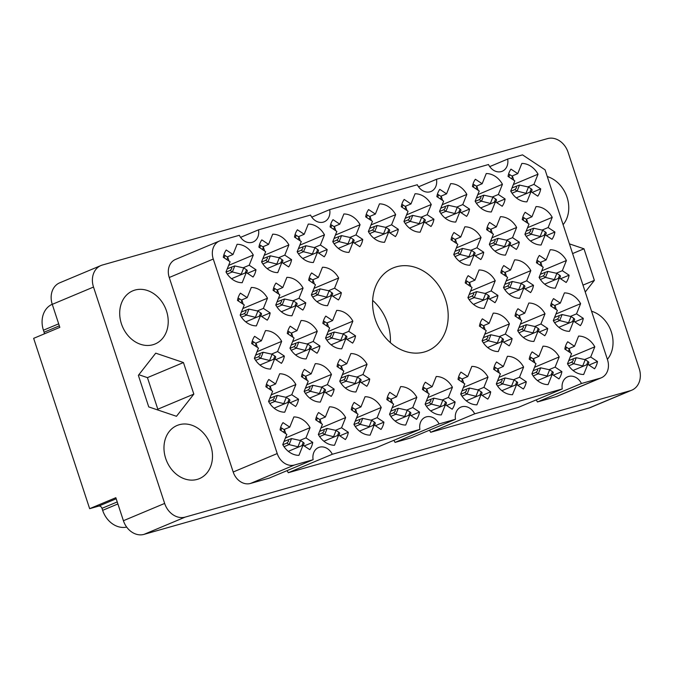 <?xml version="1.0" encoding="UTF-8"?>
<svg xmlns="http://www.w3.org/2000/svg" width="673" height="673" viewBox="0 0 673 673"><rect width="100%" height="100%" fill="white"/><g stroke="black" fill="none" stroke-linecap="round" stroke-linejoin="round"><path stroke-width="1.01" d="M390.365 342.633A44.898 36.418 67.3 0 0 387.741 323.646A44.898 36.418 67.3 0 0 372.649 300.385M375.273 319.372A44.898 36.418 67.3 0 0 427.75 350.801A44.898 36.418 67.3 0 0 445.509 299.426A44.898 36.418 67.3 0 0 393.032 267.989A44.898 36.418 67.3 0 0 375.273 319.372M563.108 224.673A28.821 23.378 67.3 0 0 567.045 197.248A28.821 23.378 67.3 0 0 547.284 176.553M607.383 359.332A28.821 23.378 67.3 0 0 611.32 331.907A28.821 23.378 67.3 0 0 591.559 311.212M165.693 458.456A28.821 23.378 67.3 0 0 199.376 478.638A28.821 23.378 67.3 0 0 210.775 445.652A28.821 23.378 67.3 0 0 177.092 425.479A28.821 23.378 67.3 0 0 165.693 458.456M121.418 323.797A28.821 23.378 67.3 0 0 155.101 343.979A28.821 23.378 67.3 0 0 166.5 310.993A28.821 23.378 67.3 0 0 132.817 290.82A28.821 23.378 67.3 0 0 121.418 323.797M513.406 184.511L538.038 174.189L533.941 184.377L540.713 188.877L532.2 192.444M540.713 188.877A19.719 15.992 -112.7 0 1 537.786 196.154L531.014 191.662L526.925 201.85A19.719 15.992 67.3 0 1 510.731 191.098L514.82 180.911L508.048 176.41A19.719 15.992 -112.7 0 1 510.975 169.133L517.747 173.626L521.844 163.438A19.719 15.992 67.3 0 1 538.038 174.189M527.598 227.676L552.23 217.345L548.133 227.541L554.905 232.034L546.392 235.609M554.905 232.034A19.719 15.992 -112.7 0 1 551.978 239.319L545.206 234.818L541.109 245.014A19.719 15.992 67.3 0 1 524.915 234.263L529.012 224.067L522.24 219.575A19.719 15.992 -112.7 0 1 525.167 212.289L531.939 216.79L536.036 206.594A19.719 15.992 67.3 0 1 552.23 217.345M541.79 270.832L566.422 260.51L562.325 270.697L569.097 275.198L560.584 278.765M569.097 275.198A19.719 15.992 -112.7 0 1 566.17 282.475L559.398 277.983L555.301 288.17A19.719 15.992 67.3 0 1 539.107 277.419L543.204 267.231L536.431 262.731A19.719 15.992 -112.7 0 1 539.359 255.454L546.131 259.946L550.228 249.759A19.719 15.992 67.3 0 1 566.422 260.51M555.982 313.997L580.606 303.666L576.517 313.862L583.289 318.354L574.767 321.93M583.289 318.354A19.719 15.992 -112.7 0 1 580.362 325.639L573.589 321.139L569.493 331.335A19.719 15.992 67.3 0 1 553.299 320.584L557.395 310.388L550.623 305.895A19.719 15.992 -112.7 0 1 553.551 298.61L560.323 303.111L564.411 292.915A19.719 15.992 67.3 0 1 580.606 303.666M228.669 265.372L253.292 255.05L249.195 265.238L255.976 269.738L247.454 273.305M255.976 269.738A19.719 15.992 -112.7 0 1 253.048 277.024L246.276 272.523L242.179 282.719A19.719 15.992 67.3 0 1 225.985 271.968L230.082 261.772L223.31 257.279A19.719 15.992 -112.7 0 1 226.229 249.994L233.009 254.495L237.098 244.299A19.719 15.992 67.3 0 1 253.292 255.05M264.262 255.269L288.885 244.938L284.788 255.134L291.569 259.635L283.047 263.202M291.569 259.635A19.719 15.992 -112.7 0 1 288.641 266.912L281.869 262.42L277.772 272.607A19.719 15.992 67.3 0 1 261.578 261.856L265.675 251.668L258.903 247.168A19.719 15.992 -112.7 0 1 261.822 239.882L268.603 244.383L272.691 234.187A19.719 15.992 67.3 0 1 288.885 244.938M299.847 245.157L324.479 234.835L320.382 245.022L327.162 249.523L318.64 253.09M327.162 249.523A19.719 15.992 -112.7 0 1 324.235 256.808L317.463 252.308L313.366 262.504A19.719 15.992 67.3 0 1 297.172 251.752L301.268 241.557L294.496 237.064A19.719 15.992 -112.7 0 1 297.416 229.779L304.196 234.271L308.284 224.084A19.719 15.992 67.3 0 1 324.479 234.835M335.44 235.054L360.072 224.723L355.975 234.919L362.747 239.411L354.234 242.987M362.747 239.411A19.719 15.992 -112.7 0 1 359.828 246.697L353.056 242.204L348.959 252.392A19.719 15.992 67.3 0 1 332.765 241.641L336.862 231.453L330.09 226.952A19.719 15.992 -112.7 0 1 333.009 219.667L339.781 224.168L343.878 213.972A19.719 15.992 67.3 0 1 360.072 224.723M371.033 224.942L395.665 214.62L391.568 224.807L398.34 229.308L389.827 232.875M398.34 229.308A19.719 15.992 -112.7 0 1 395.421 236.593L388.641 232.092L384.552 242.288A19.719 15.992 67.3 0 1 368.358 231.537L372.455 221.341L365.675 216.841A19.719 15.992 -112.7 0 1 368.602 209.564L375.374 214.056L379.471 203.869A19.719 15.992 67.3 0 1 395.665 214.62M406.627 214.838L431.258 204.508L427.162 214.704L433.934 219.196L425.42 222.771M433.934 219.196A19.719 15.992 -112.7 0 1 431.014 226.481L424.234 221.981L420.145 232.177A19.719 15.992 67.3 0 1 403.951 221.425L408.048 211.238L401.268 206.737A19.719 15.992 -112.7 0 1 404.195 199.452L410.967 203.953L415.064 193.757A19.719 15.992 67.3 0 1 431.258 204.508M442.22 204.727L466.852 194.404L462.755 204.592L469.527 209.093L461.013 212.66M469.527 209.093A19.719 15.992 -112.7 0 1 466.608 216.37L459.827 211.877L455.739 222.065A19.719 15.992 67.3 0 1 439.545 211.322L443.642 201.126L436.861 196.625A19.719 15.992 -112.7 0 1 439.789 189.349L446.561 193.841L450.658 183.653A19.719 15.992 67.3 0 1 466.852 194.404M477.813 194.623L502.445 184.293L498.348 194.489L505.12 198.981L496.607 202.556M505.12 198.981A19.719 15.992 -112.7 0 1 502.201 206.266L495.421 201.765L491.332 211.961A19.719 15.992 67.3 0 1 475.138 201.21L479.235 191.014L472.454 186.522A19.719 15.992 -112.7 0 1 475.382 179.237L482.154 183.737L486.251 173.541A19.719 15.992 67.3 0 1 502.445 184.293M242.852 308.537L267.484 298.206L263.387 308.402L270.159 312.895L261.646 316.47M270.159 312.895A19.719 15.992 -112.7 0 1 267.24 320.18L260.459 315.687L256.371 325.875A19.719 15.992 67.3 0 1 240.177 315.124L244.274 304.936L237.493 300.436A19.719 15.992 -112.7 0 1 240.421 293.15L247.193 297.651L251.29 287.455A19.719 15.992 67.3 0 1 267.484 298.206M278.445 298.425L303.077 288.103L298.98 298.29L305.752 302.791L297.239 306.358M305.752 302.791A19.719 15.992 -112.7 0 1 302.833 310.076L296.053 305.576L291.964 315.772A19.719 15.992 67.3 0 1 275.77 305.02L279.867 294.824L273.087 290.332A19.719 15.992 -112.7 0 1 276.014 283.047L282.786 287.539L286.883 277.352A19.719 15.992 67.3 0 1 303.077 288.103M314.039 288.322L338.67 277.991L334.574 288.187L341.346 292.679L332.832 296.255M341.346 292.679A19.719 15.992 -112.7 0 1 338.426 299.965L331.646 295.464L327.558 305.66A19.719 15.992 67.3 0 1 311.363 294.909L315.46 284.721L308.68 280.22A19.719 15.992 -112.7 0 1 311.607 272.935L318.379 277.436L322.476 267.24A19.719 15.992 67.3 0 1 338.67 277.991M456.412 247.891L481.044 237.561L476.947 247.757L483.719 252.249L475.205 255.824M483.719 252.249A19.719 15.992 -112.7 0 1 480.791 259.534L474.019 255.033L469.922 265.229A19.719 15.992 67.3 0 1 453.737 254.478L457.825 244.282L451.053 239.79A19.719 15.992 -112.7 0 1 453.981 232.505L460.753 237.005L464.85 226.809A19.719 15.992 67.3 0 1 481.044 237.561M492.005 237.779L516.637 227.457L512.54 237.645L519.312 242.145L510.799 245.712M519.312 242.145A19.719 15.992 -112.7 0 1 516.384 249.422L509.612 244.93L505.516 255.117A19.719 15.992 67.3 0 1 489.33 244.366L493.418 234.179L486.646 229.678A19.719 15.992 -112.7 0 1 489.574 222.401L496.346 226.894L500.443 216.706A19.719 15.992 67.3 0 1 516.637 227.457M257.044 351.693L281.676 341.371L277.579 351.558L284.351 356.059L275.837 359.626M284.351 356.059A19.719 15.992 -112.7 0 1 281.423 363.344L274.651 358.844L270.554 369.04A19.719 15.992 67.3 0 1 254.369 358.288L258.457 348.092L251.685 343.592A19.719 15.992 -112.7 0 1 254.613 336.315L261.385 340.807L265.482 330.62A19.719 15.992 67.3 0 1 281.676 341.371M292.637 341.59L317.269 331.259L313.172 341.455L319.944 345.947L311.431 349.523M319.944 345.947A19.719 15.992 -112.7 0 1 317.017 353.232L310.245 348.732L306.148 358.928A19.719 15.992 67.3 0 1 289.962 348.177L294.051 337.989L287.278 333.488A19.719 15.992 -112.7 0 1 290.206 326.203L296.978 330.704L301.075 320.508A19.719 15.992 67.3 0 1 317.269 331.259M328.231 331.478L352.862 321.156L348.765 331.343L355.537 335.844L347.024 339.411M355.537 335.844A19.719 15.992 -112.7 0 1 352.61 343.121L345.838 338.628L341.741 348.816A19.719 15.992 67.3 0 1 325.555 338.073L329.644 327.877L322.872 323.377A19.719 15.992 -112.7 0 1 325.799 316.1L332.571 320.592L336.668 310.404A19.719 15.992 67.3 0 1 352.862 321.156M470.604 291.047L495.235 280.725L491.139 290.913L497.911 295.413L489.397 298.98M497.911 295.413A19.719 15.992 -112.7 0 1 494.983 302.69L488.211 298.198L484.114 308.385A19.719 15.992 67.3 0 1 467.92 297.634L472.017 287.447L465.245 282.946A19.719 15.992 -112.7 0 1 468.172 275.669L474.945 280.161L479.041 269.974A19.719 15.992 67.3 0 1 495.235 280.725M506.197 280.944L530.829 270.613L526.732 280.809L533.504 285.302L524.99 288.877M533.504 285.302A19.719 15.992 -112.7 0 1 530.576 292.587L523.804 288.086L519.707 298.282A19.719 15.992 67.3 0 1 503.513 287.531L507.61 277.335L500.838 272.843A19.719 15.992 -112.7 0 1 503.766 265.557L510.538 270.058L514.635 259.862A19.719 15.992 67.3 0 1 530.829 270.613M271.236 394.858L295.868 384.527L291.771 394.723L298.543 399.215L290.029 402.791M298.543 399.215A19.719 15.992 -112.7 0 1 295.615 406.5L288.843 402L284.746 412.196A19.719 15.992 67.3 0 1 268.552 401.445L272.649 391.249L265.877 386.756A19.719 15.992 -112.7 0 1 268.805 379.471L275.577 383.972L279.674 373.776A19.719 15.992 67.3 0 1 295.868 384.527M306.829 384.746L331.461 374.424L327.364 384.611L334.136 389.112L325.623 392.679M334.136 389.112A19.719 15.992 -112.7 0 1 331.209 396.389L324.436 391.896L320.34 402.084A19.719 15.992 67.3 0 1 304.146 391.333L308.242 381.145L301.47 376.644A19.719 15.992 -112.7 0 1 304.398 369.368L311.17 373.86L315.267 363.672A19.719 15.992 67.3 0 1 331.461 374.424M342.422 374.642L367.054 364.312L362.957 374.508L369.729 379L361.216 382.575M369.729 379A19.719 15.992 -112.7 0 1 366.802 386.285L360.03 381.784L355.933 391.98A19.719 15.992 67.3 0 1 339.739 381.229L343.836 371.033L337.064 366.541A19.719 15.992 -112.7 0 1 339.991 359.256L346.763 363.757L350.86 353.561A19.719 15.992 67.3 0 1 367.054 364.312M484.796 334.212L509.419 323.881L505.33 334.077L512.103 338.569L503.581 342.145M512.103 338.569A19.719 15.992 -112.7 0 1 509.175 345.855L502.403 341.354L498.306 351.55A19.719 15.992 67.3 0 1 482.112 340.799L486.209 330.603L479.437 326.111A19.719 15.992 -112.7 0 1 482.364 318.825L489.136 323.326L493.233 313.13A19.719 15.992 67.3 0 1 509.419 323.881M520.389 324.1L545.012 313.778L540.924 323.965L547.696 328.466L539.174 332.033M547.696 328.466A19.719 15.992 -112.7 0 1 544.768 335.743L537.996 331.251L533.899 341.438A19.719 15.992 67.3 0 1 517.705 330.687L521.802 320.499L515.03 315.999A19.719 15.992 -112.7 0 1 517.958 308.722L524.73 313.214L528.827 303.027A19.719 15.992 67.3 0 1 545.012 313.778M285.428 438.014L310.051 427.692L305.963 437.879L312.735 442.38L304.221 445.947M312.735 442.38A19.719 15.992 -112.7 0 1 309.807 449.657L303.035 445.164L298.938 455.352A19.719 15.992 67.3 0 1 282.744 444.601L286.841 434.413L280.069 429.912A19.719 15.992 -112.7 0 1 282.997 422.636L289.769 427.128L293.865 416.94A19.719 15.992 67.3 0 1 310.051 427.692M321.021 427.91L345.644 417.58L341.556 427.776L348.328 432.268L339.806 435.843M348.328 432.268A19.719 15.992 -112.7 0 1 345.4 439.553L338.628 435.052L334.531 445.248A19.719 15.992 67.3 0 1 318.337 434.497L322.434 424.301L315.662 419.809A19.719 15.992 -112.7 0 1 318.59 412.524L325.362 417.024L329.459 406.829A19.719 15.992 67.3 0 1 345.644 417.58M356.614 417.798L381.238 407.476L377.149 417.664L383.921 422.164L375.399 425.731M383.921 422.164A19.719 15.992 -112.7 0 1 380.994 429.441L374.222 424.949L370.125 435.137A19.719 15.992 67.3 0 1 353.931 424.385L358.028 414.198L351.256 409.697A19.719 15.992 -112.7 0 1 354.183 402.42L360.955 406.913L365.052 396.725A19.719 15.992 67.3 0 1 381.238 407.476M392.208 407.695L416.831 397.364L412.742 407.56L419.515 412.053L410.993 415.628M419.515 412.053A19.719 15.992 -112.7 0 1 416.587 419.338L409.815 414.837L405.718 425.033A19.719 15.992 67.3 0 1 389.524 414.282L393.621 404.086L386.849 399.594A19.719 15.992 -112.7 0 1 389.776 392.309L396.548 396.809L400.637 386.613A19.719 15.992 67.3 0 1 416.831 397.364M427.801 397.583L452.424 387.261L448.336 397.449L455.108 401.949L446.586 405.516M455.108 401.949A19.719 15.992 -112.7 0 1 452.18 409.226L445.408 404.734L441.311 414.921A19.719 15.992 67.3 0 1 425.117 404.17L429.214 393.983L422.442 389.482A19.719 15.992 -112.7 0 1 425.37 382.205L432.142 386.697L436.23 376.51A19.719 15.992 67.3 0 1 452.424 387.261M463.394 387.48L488.018 377.149L483.921 387.345L490.701 391.837L482.179 395.413M490.701 391.837A19.719 15.992 -112.7 0 1 487.774 399.123L481.002 394.622L476.905 404.818A19.719 15.992 67.3 0 1 460.711 394.067L464.807 383.871L458.035 379.379A19.719 15.992 -112.7 0 1 460.955 372.093L467.735 376.594L471.823 366.398A19.719 15.992 67.3 0 1 488.018 377.149M498.987 377.368L523.611 367.046L519.514 377.233L526.294 381.734L517.773 385.301M526.294 381.734A19.719 15.992 -112.7 0 1 523.367 389.011L516.595 384.519L512.498 394.706A19.719 15.992 67.3 0 1 496.304 383.955L500.401 373.767L493.629 369.267A19.719 15.992 -112.7 0 1 496.548 361.99L503.328 366.482L507.417 356.295A19.719 15.992 67.3 0 1 523.611 367.046M534.572 367.265L559.204 356.934L555.107 367.13L561.888 371.622L553.366 375.198M561.888 371.622A19.719 15.992 -112.7 0 1 558.96 378.907L552.188 374.407L548.091 384.603A19.719 15.992 67.3 0 1 531.897 373.851L535.994 363.656L529.222 359.163A19.719 15.992 -112.7 0 1 532.141 351.878L538.922 356.379L543.01 346.183A19.719 15.992 67.3 0 1 559.204 356.934M570.166 357.153L594.797 346.822L590.701 357.018L597.481 361.519L588.959 365.086M597.481 361.519A19.719 15.992 -112.7 0 1 594.553 368.796L587.781 364.303L583.684 374.491A19.719 15.992 67.3 0 1 567.49 363.74L571.587 353.552L564.815 349.051A19.719 15.992 -112.7 0 1 567.734 341.775L574.506 346.267L578.603 336.079A19.719 15.992 67.3 0 1 594.797 346.822M547.502 138.621L102.355 265.036A18.81 15.252 67.3 0 0 100.95 265.532A18.81 15.252 67.3 0 0 93.513 287.051L164.649 503.429A18.81 15.252 67.3 0 0 185.226 517.091L630.374 390.677A18.81 15.252 67.3 0 0 631.787 390.18A18.81 15.252 67.3 0 0 639.224 368.653L568.079 152.283A18.81 15.252 67.3 0 0 547.502 138.621M631.787 390.18L590.541 407.468A18.81 15.252 -112.7 0 1 589.136 407.964L143.988 534.379A18.81 15.252 -112.7 0 1 123.411 520.717L115.84 497.7L89.652 508.679L33.65 338.342L59.838 327.364L52.267 304.347A18.81 15.252 -112.7 0 1 59.704 282.82L100.95 265.532M52.242 304.263A22.756 18.457 67.3 0 0 43.434 330.216L44.09 332.226A3.037 2.456 -112.7 0 1 44.225 333.909M89.652 508.679L98.67 506.121A3.037 2.456 -112.7 0 1 101.993 508.325L102.649 510.336A22.756 18.457 67.3 0 0 126.667 527.085M585.249 292.015L594.368 280.363L583.987 248.8L569.417 243.87M183.451 362.545L155.724 353.165L138.369 375.349L148.741 406.913L176.477 416.293L193.832 394.109L183.451 362.545L147.446 377.637L138.848 374.735M536.188 399.897A12.442 10.087 -112.7 0 1 537.424 401.966L556.075 396.675A15.773 12.795 67.3 0 0 557.252 396.262L601.283 377.805A15.773 12.795 67.3 0 0 607.517 359.752L545.08 169.848L522.509 154.866L507.661 159.08A12.442 10.087 -112.7 0 1 502.218 171.262A12.442 10.087 -112.7 0 1 488.489 164.523L436.474 179.296A12.442 10.087 -112.7 0 1 431.031 191.477A12.442 10.087 -112.7 0 1 417.302 184.739L329.694 209.623A12.442 10.087 -112.7 0 1 324.251 221.796A12.442 10.087 -112.7 0 1 310.522 215.066L258.508 229.838A12.442 10.087 -112.7 0 1 253.073 242.011A12.442 10.087 -112.7 0 1 239.336 235.281L220.685 240.581A15.773 12.795 67.3 0 0 219.507 240.993A15.773 12.795 67.3 0 0 213.265 259.046L277.217 453.552A15.773 12.795 67.3 0 0 294.471 465.009L313.122 459.709A12.442 10.087 -112.7 0 1 318.565 447.528A12.442 10.087 -112.7 0 1 332.294 454.267L419.902 429.391A12.442 10.087 -112.7 0 1 425.344 417.21A12.442 10.087 -112.7 0 1 439.074 423.94L455.495 419.279A12.442 10.087 -112.7 0 1 460.938 407.098A12.442 10.087 -112.7 0 1 474.667 413.836L562.275 388.952A12.442 10.087 -112.7 0 1 567.718 376.779A12.442 10.087 -112.7 0 1 581.447 383.509L600.097 378.218A15.773 12.795 67.3 0 0 601.283 377.805M429.408 430.215A12.442 10.087 -112.7 0 1 430.644 432.293L518.252 407.417L562.275 388.952M393.814 440.327A12.442 10.087 -112.7 0 1 395.051 442.405L411.472 437.736L455.495 419.279M287.035 470.646A12.442 10.087 -112.7 0 1 288.271 472.724L375.879 447.848L419.902 429.391M219.507 240.993L175.476 259.45A15.773 12.795 67.3 0 0 169.243 277.503L233.195 472.009A15.773 12.795 67.3 0 0 250.449 483.466L269.099 478.166L313.122 459.709M489.725 166.601L507.661 159.08M537.424 401.966L581.447 383.509M430.644 432.293L474.667 413.836M395.051 442.405L439.074 423.94M288.271 472.724L332.294 454.267M240.572 237.359L258.508 229.838M311.759 217.143L329.694 209.623M418.539 186.816L436.474 179.296M157.339 409.815L157.819 409.201L147.446 377.637M157.819 409.201L193.832 394.109M572.605 253.57L583.987 248.8M582.986 285.133L594.368 280.363M587.781 364.303L573.051 370.478M590.701 357.018L584.66 359.55M574.506 346.267L568.702 348.707M552.188 374.407L537.458 380.582M555.107 367.13L549.067 369.662M538.922 356.379L533.109 358.81M516.595 384.519L501.865 390.693M519.514 377.233L513.474 379.765M503.328 366.482L497.515 368.922M481.002 394.622L466.271 400.797M483.921 387.345L477.88 389.877M467.735 376.594L461.922 379.025M445.408 404.734L430.678 410.909M448.336 397.449L442.287 399.981M432.142 386.697L426.329 389.137M409.815 414.837L395.085 421.012M412.742 407.56L406.694 410.093M396.548 396.809L390.735 399.24M374.222 424.949L359.491 431.124M377.149 417.664L371.101 420.196M360.955 406.913L355.142 409.352M338.628 435.052L323.898 441.227M341.556 427.776L335.507 430.308M325.362 417.024L319.549 419.456M303.035 445.164L288.305 451.339M305.963 437.879L299.914 440.411M289.769 427.128L283.956 429.567M537.996 331.251L523.266 337.425M540.924 323.965L534.875 326.498M524.73 313.214L518.917 315.654M502.403 341.354L487.673 347.529M505.33 334.077L499.282 336.609M489.136 323.326L483.323 325.757M360.03 381.784L345.299 387.959M362.957 374.508L356.909 377.04M346.763 363.757L340.959 366.188M324.436 391.896L309.706 398.071M327.364 384.611L321.315 387.143M311.17 373.86L305.365 376.3M288.843 402L274.113 408.175M291.771 394.723L285.722 397.255M275.577 383.972L269.772 386.403M523.804 288.086L509.074 294.261M526.732 280.809L520.683 283.341M510.538 270.058L504.733 272.489M488.211 298.198L473.481 304.373M491.139 290.913L485.09 293.445M474.945 280.161L469.14 282.601M345.838 338.628L331.108 344.803M348.765 331.343L342.725 333.884M332.571 320.592L326.767 323.032M310.245 348.732L295.514 354.915M313.172 341.455L307.132 343.987M296.978 330.704L291.173 333.135M274.651 358.844L259.929 365.018M277.579 351.558L271.539 354.099M261.385 340.807L255.58 343.247M509.612 244.93L494.882 251.105M512.54 237.645L506.5 240.177M496.346 226.894L490.541 229.333M474.019 255.033L459.289 261.208M476.947 247.757L470.907 250.289M460.753 237.005L454.948 239.437M331.646 295.464L316.924 301.647M334.574 288.187L328.533 290.719M318.379 277.436L312.575 279.867M296.053 305.576L281.331 311.75M298.98 298.29L292.94 300.831M282.786 287.539L276.982 289.979M260.459 315.687L245.738 321.862M263.387 308.402L257.347 310.934M247.193 297.651L241.388 300.082M495.421 201.765L480.699 207.94M498.348 194.489L492.308 197.021M482.154 183.737L476.349 186.169M459.827 211.877L445.105 218.052M462.755 204.592L456.715 207.133M446.561 193.841L440.756 196.28M424.234 221.981L409.512 228.164M427.162 214.704L421.121 217.236M410.967 203.953L405.163 206.384M388.641 232.092L373.919 238.267M391.568 224.807L385.528 227.348M375.374 214.056L369.57 216.496M353.056 242.204L338.326 248.379M355.975 234.919L349.935 237.451M339.781 224.168L333.976 226.599M317.463 252.308L302.732 258.482M320.382 245.022L314.341 247.563M304.196 234.271L298.383 236.711M281.869 262.42L267.139 268.594M284.788 255.134L278.748 257.666M268.603 244.383L262.79 246.814M246.276 272.523L231.546 278.698M249.195 265.238L243.155 267.778M233.009 254.495L227.196 256.926M573.589 321.139L558.859 327.314M576.517 313.862L570.468 316.394M560.323 303.111L554.51 305.542M559.398 277.983L544.667 284.157M562.325 270.697L556.277 273.23M546.131 259.946L540.326 262.386M545.206 234.818L530.475 240.993M548.133 227.541L542.093 230.073M531.939 216.79L526.135 219.221M531.014 191.662L516.292 197.837M533.941 184.377L527.901 186.909M517.747 173.626L511.943 176.065M568.752 360.593L576.214 357.7A6.671 3.02 -158.1 0 1 576.29 357.725L573.876 363.748A6.671 3.02 -158.1 0 0 573.791 363.731L571.646 362.2L573.278 360.484L573.017 358.802M588.118 364.53L588.825 362.781A2.12 0.959 -158.1 0 0 588 361.51L585.232 359.676L576.29 357.725M570.502 352.829L569.333 349.119L566.565 347.285A2.12 0.959 -158.1 0 0 565.345 346.721M583.441 366.12L573.876 363.748M568.778 365.834L573.791 363.731M570.67 355.832L568.929 360.248M585.232 359.676L582.81 365.708M569.333 349.119L568.399 351.432M567.583 363.908L571.646 362.2M533.159 370.697L540.621 367.811A6.671 3.02 -158.1 0 1 540.697 367.828L538.282 373.851A6.671 3.02 -158.1 0 0 538.198 373.835L536.061 372.312L537.685 370.596L537.424 368.913M552.525 374.634L553.231 372.892A2.12 0.959 -158.1 0 0 552.407 371.622L549.639 369.788L540.697 367.828M534.909 362.94L533.739 359.222L530.972 357.388A2.12 0.959 -158.1 0 0 529.752 356.833M547.847 376.224L538.282 373.851M533.184 375.938L538.198 373.835M535.077 365.944L533.336 370.36M549.639 369.788L547.216 375.812M533.739 359.222L532.806 361.544M531.99 374.02L536.061 372.312M497.566 380.809L505.028 377.915A6.671 3.02 -158.1 0 1 505.112 377.94L502.689 383.963A6.671 3.02 -158.1 0 0 502.605 383.947L500.468 382.415L502.092 380.708L501.831 379.017M516.931 384.746L517.638 382.996A2.12 0.959 -158.1 0 0 516.814 381.726L514.046 379.892L505.112 377.94M499.316 373.044L498.146 369.334L495.378 367.5A2.12 0.959 -158.1 0 0 494.159 366.936M512.254 386.336L502.689 383.963M497.591 386.05L502.605 383.947M498.92 377.536L497.742 380.464M499.484 376.047L498.92 377.528M514.046 379.892L511.623 385.923M498.146 369.334L497.212 371.647M496.396 384.123L500.468 382.415M461.972 390.912L469.434 388.027A6.671 3.02 -158.1 0 1 469.518 388.043L467.096 394.075A6.671 3.02 -158.1 0 0 467.012 394.05L464.875 392.527L466.498 390.811L466.238 389.129M481.346 394.849L482.045 393.108A2.12 0.959 -158.1 0 0 481.22 391.837L478.453 390.004L469.518 388.043M463.722 383.156L462.553 379.437L459.785 377.603A2.12 0.959 -158.1 0 0 458.565 377.048M476.661 396.447L467.096 394.075M461.998 396.153L467.012 394.05M463.89 386.159L462.149 390.576M478.453 390.004L476.03 396.027M462.553 379.437L461.619 381.759M460.803 394.235L464.875 392.527M426.388 401.024L433.841 398.138A6.671 3.02 -158.1 0 1 433.925 398.155L431.502 404.179A6.671 3.02 -158.1 0 0 431.418 404.162L429.281 402.631L430.905 400.923L430.644 399.24M445.753 404.961L446.451 403.22A2.12 0.959 -158.1 0 0 445.627 401.941L442.859 400.107L433.925 398.155M428.129 393.268L426.96 389.549L424.192 387.715A2.12 0.959 -158.1 0 0 422.972 387.152M441.067 406.551L431.502 404.179M426.404 406.265L431.418 404.162M428.297 396.262L426.556 400.679M442.859 400.107L440.445 406.139M426.96 389.549L426.026 391.863M425.21 404.338L429.281 402.631M390.794 411.127L398.248 408.242A6.671 3.02 -158.1 0 1 398.332 408.259L395.909 414.29A6.671 3.02 -158.1 0 0 395.825 414.265L393.688 412.742L395.312 411.026L395.051 409.344M410.16 415.064L410.858 413.323A2.12 0.959 -158.1 0 0 410.034 412.053L407.266 410.219L398.332 408.259M392.536 403.371L391.366 399.661L388.599 397.819A2.12 0.959 -158.1 0 0 387.379 397.263M405.474 416.663L395.909 414.29M390.811 416.368L395.825 414.265M392.704 406.374L390.963 410.791M407.266 410.219L404.852 416.242M391.366 399.661L390.433 401.974M389.617 414.45L393.688 412.742M355.201 421.239L362.654 418.354A6.671 3.02 -158.1 0 1 362.739 418.37L360.316 424.394A6.671 3.02 -158.1 0 0 360.232 424.377L358.095 422.846L359.719 421.138L359.458 419.456M374.567 425.176L375.265 423.435A2.12 0.959 -158.1 0 0 374.44 422.156L371.673 420.322L362.739 418.37M356.942 413.483L355.773 409.764L353.005 407.931A2.12 0.959 -158.1 0 0 351.786 407.367M369.881 426.766L360.316 424.394M355.218 426.48L360.232 424.377M357.111 416.486L355.369 420.894M371.673 420.322L369.258 426.354M355.773 409.764L354.839 412.078M354.023 424.554L358.095 422.846M319.608 431.343L327.061 428.457A6.671 3.02 -158.1 0 1 327.145 428.474L324.723 434.506A6.671 3.02 -158.1 0 0 324.638 434.489L322.502 432.958L324.125 431.242L323.864 429.559M338.973 435.28L339.672 433.538A2.12 0.959 -158.1 0 0 338.847 432.268L336.079 430.434L327.145 428.474M321.358 423.586L320.18 419.876L317.412 418.042A2.12 0.959 -158.1 0 0 316.192 417.479M334.288 436.878L324.723 434.506M319.625 436.584L324.638 434.489M321.517 426.589L319.776 431.006M336.079 430.434L333.665 436.457M320.18 419.876L319.246 422.19M318.43 434.665L322.502 432.958M284.014 441.454L291.468 438.569A6.671 3.02 -158.1 0 1 291.552 438.586L289.129 444.609A6.671 3.02 -158.1 0 0 289.045 444.592L286.908 443.061L288.532 441.353L288.271 439.671M303.38 445.391L304.078 443.65A2.12 0.959 -158.1 0 0 303.254 442.371L300.495 440.537L291.552 438.586M285.764 433.698L284.586 429.98L281.819 428.146A2.12 0.959 -158.1 0 0 280.599 427.582M298.694 446.981L289.129 444.609M284.031 446.695L289.045 444.592M285.924 436.701L284.183 441.109M300.495 440.537L298.072 446.569M284.586 429.98L283.653 432.293M282.837 444.769L286.908 443.061M554.569 317.429L562.022 314.543A6.671 3.02 -158.1 0 1 562.106 314.56L559.684 320.584A6.671 3.02 -158.1 0 0 559.6 320.567L557.463 319.044L559.086 317.328L558.826 315.645M573.934 321.366L574.633 319.625A2.12 0.959 -158.1 0 0 573.808 318.354L571.04 316.52L562.106 314.56M556.31 309.673L555.141 305.954L552.373 304.12A2.12 0.959 -158.1 0 0 551.153 303.565M569.249 322.956L559.684 320.584M554.586 322.67L559.6 320.567M556.478 312.676L554.737 317.092M571.04 316.52L568.626 322.544M555.141 305.954L554.207 308.276M553.391 320.752L557.463 319.044M518.976 327.541L526.429 324.647A6.671 3.02 -158.1 0 1 526.513 324.672L524.09 330.695A6.671 3.02 -158.1 0 0 524.006 330.679L521.869 329.147L523.493 327.44L523.232 325.749M538.341 331.478L539.039 329.736A2.12 0.959 -158.1 0 0 538.215 328.458L535.447 326.624L526.513 324.672M520.717 319.776L519.548 316.066L516.78 314.232A2.12 0.959 -158.1 0 0 515.56 313.668M533.655 333.068L524.09 330.695M518.992 332.782L524.006 330.679M520.885 322.779L519.144 327.196M535.447 326.624L533.033 332.655M519.548 316.066L518.614 318.379M517.798 330.855L521.869 329.147M483.382 337.644L490.836 334.759A6.671 3.02 -158.1 0 1 490.92 334.775L488.497 340.807A6.671 3.02 -158.1 0 0 488.413 340.782L486.276 339.259L487.9 337.543L487.639 335.861M502.748 341.581L503.446 339.84A2.12 0.959 -158.1 0 0 502.622 338.569L499.854 336.736L490.92 334.775M485.124 329.888L483.954 326.178L481.187 324.336A2.12 0.959 -158.1 0 0 479.967 323.78M498.062 343.18L488.497 340.807M483.399 342.885L488.413 340.782M485.292 332.891L483.55 337.308M499.854 336.736L497.44 342.759M483.954 326.178L483.021 328.491M482.205 340.967L486.276 339.259M341.009 378.075L348.463 375.189A6.671 3.02 -158.1 0 1 348.547 375.206L346.124 381.238A6.671 3.02 -158.1 0 0 346.04 381.221L343.903 379.69L345.527 377.974L345.266 376.291M360.375 382.02L361.073 380.27A2.12 0.959 -158.1 0 0 360.248 379L357.489 377.166L348.547 375.206M342.759 370.318L341.581 366.608L338.813 364.774A2.12 0.959 -158.1 0 0 337.594 364.211M355.689 383.61L346.124 381.238M341.026 383.316L346.04 381.221M342.919 373.322L341.177 377.738M357.489 377.166L355.066 383.189M341.581 366.608L340.647 368.922M339.831 381.398L343.903 379.69M305.416 388.186L312.869 385.301A6.671 3.02 -158.1 0 1 312.953 385.318L310.531 391.341A6.671 3.02 -158.1 0 0 310.446 391.324L308.31 389.793L309.942 388.085L309.673 386.403M324.781 392.123L325.48 390.382A2.12 0.959 -158.1 0 0 324.655 389.103L321.896 387.269L312.953 385.318M307.166 380.43L305.988 376.712L303.229 374.878A2.12 0.959 -158.1 0 0 302 374.323M320.096 393.713L310.531 391.341M305.433 393.427L310.446 391.324M307.325 383.433L305.584 387.841M321.896 387.269L319.473 393.301M305.988 376.712L305.054 379.025M304.238 391.501L308.31 389.793M269.823 398.298L277.276 395.404A6.671 3.02 -158.1 0 1 277.36 395.421L274.937 401.453A6.671 3.02 -158.1 0 0 274.853 401.436L272.716 399.905L274.348 398.189L274.079 396.506M289.188 402.235L289.886 400.485A2.12 0.959 -158.1 0 0 289.062 399.215L286.303 397.381L277.36 395.421M271.572 390.533L270.395 386.824L267.635 384.99A2.12 0.959 -158.1 0 0 266.407 384.426M284.502 403.825L274.937 401.453M269.848 403.531L274.853 401.436M271.732 393.537L269.991 397.953M286.303 397.381L283.88 403.405M270.395 386.824L269.461 389.137M268.645 401.613L272.716 399.905M540.377 274.273L547.83 271.387A6.671 3.02 -158.1 0 1 547.915 271.404L545.492 277.427A6.671 3.02 -158.1 0 0 545.408 277.411L543.271 275.88L544.894 274.172L544.634 272.489M559.743 278.21L560.441 276.468A2.12 0.959 -158.1 0 0 559.616 275.19L556.857 273.356L547.915 271.404M542.127 266.516L540.949 262.798L538.181 260.964A2.12 0.959 -158.1 0 0 536.961 260.401M555.057 279.8L545.492 277.427M540.394 279.514L545.408 277.411M542.287 269.511L540.545 273.928M556.857 273.356L554.434 279.388M540.949 262.798L540.015 265.112M539.199 277.587L543.271 275.88M504.784 284.376L512.237 281.491A6.671 3.02 -158.1 0 1 512.321 281.507L509.898 287.539A6.671 3.02 -158.1 0 0 509.814 287.514L507.678 285.991L509.301 284.275L509.04 282.593M524.149 288.313L524.847 286.572A2.12 0.959 -158.1 0 0 524.023 285.302L521.264 283.468L512.321 281.507M506.533 276.62L505.356 272.91L502.588 271.068A2.12 0.959 -158.1 0 0 501.368 270.512M519.463 289.912L509.898 287.539M504.8 289.617L509.814 287.514M506.693 279.623L504.952 284.04M521.264 283.468L518.841 289.491M505.356 272.91L504.422 275.223M503.606 287.699L507.678 285.991M469.19 294.488L476.644 291.602A6.671 3.02 -158.1 0 1 476.728 291.619L474.305 297.643A6.671 3.02 -158.1 0 0 474.221 297.626L472.084 296.095L473.716 294.387L473.447 292.705M488.556 298.425L489.254 296.684A2.12 0.959 -158.1 0 0 488.43 295.405L485.67 293.571L476.728 291.619M470.94 286.732L469.762 283.013L467.003 281.179A2.12 0.959 -158.1 0 0 465.775 280.616M483.87 300.015L474.305 297.643M469.207 299.729L474.221 297.626M471.1 289.735L469.359 294.143M485.67 293.571L483.248 299.603M469.762 283.013L468.829 285.327M468.013 297.803L472.084 296.095M326.817 334.918L334.271 332.033A6.671 3.02 -158.1 0 1 334.355 332.05L331.932 338.073A6.671 3.02 -158.1 0 0 331.848 338.056L329.711 336.525L331.343 334.817L331.074 333.135M346.183 338.856L346.881 337.114A2.12 0.959 -158.1 0 0 346.057 335.844L343.297 334.001L334.355 332.05M328.567 327.162L327.389 323.444L324.63 321.61A2.12 0.959 -158.1 0 0 323.41 321.055M341.497 340.445L331.932 338.073M326.842 340.159L331.848 338.056M328.727 330.165L326.985 334.574M343.297 334.001L340.875 340.033M327.389 323.444L326.464 325.757M325.639 338.233L329.711 336.525M291.224 345.03L298.677 342.136A6.671 3.02 -158.1 0 1 298.762 342.153L296.339 348.185A6.671 3.02 -158.1 0 0 296.255 348.168L294.118 346.637L295.75 344.921L295.481 343.238M310.589 348.967L311.288 347.218A2.12 0.959 -158.1 0 0 310.463 345.947L307.704 344.113L298.762 342.153M292.974 337.266L291.796 333.556L289.037 331.722A2.12 0.959 -158.1 0 0 287.817 331.158M305.904 350.557L296.339 348.185M291.249 350.263L296.255 348.168M293.134 340.269L291.392 344.685M307.704 344.113L305.281 350.137M291.796 333.556L290.871 335.869M290.055 348.345L294.118 346.637M255.631 355.134L263.084 352.248A6.671 3.02 -158.1 0 1 263.168 352.265L260.745 358.288A6.671 3.02 -158.1 0 0 260.661 358.272L258.525 356.749L260.157 355.033L259.887 353.35M274.996 359.071L275.694 357.329A2.12 0.959 -158.1 0 0 274.87 356.059L272.111 354.225L263.168 352.265M257.38 347.377L256.203 343.659L253.443 341.825A2.12 0.959 -158.1 0 0 252.224 341.27M270.31 360.661L260.745 358.288M255.656 360.375L260.661 358.272M256.985 351.861L255.799 354.789M257.54 350.381L256.977 351.861M272.111 354.225L269.688 360.248M256.203 343.659L255.277 345.981M254.461 358.448L258.525 356.749M526.185 231.108L533.639 228.223A6.671 3.02 -158.1 0 1 533.723 228.24L531.3 234.271A6.671 3.02 -158.1 0 0 531.216 234.246L529.079 232.723L530.711 231.007L530.442 229.325M545.551 235.045L546.249 233.304A2.12 0.959 -158.1 0 0 545.424 232.034L542.665 230.2L533.723 228.24M527.935 223.352L526.757 219.642L523.998 217.8A2.12 0.959 -158.1 0 0 522.778 217.244M540.865 236.644L531.3 234.271M526.21 236.349L531.216 234.246M528.095 226.355L526.353 230.772M542.665 230.2L540.242 236.223M526.757 219.642L525.823 221.955M525.007 234.431L529.079 232.723M490.592 241.22L498.045 238.335A6.671 3.02 -158.1 0 1 498.129 238.351L495.707 244.375A6.671 3.02 -158.1 0 0 495.622 244.358L493.486 242.827L495.118 241.119L494.848 239.437M509.957 245.157L510.656 243.416A2.12 0.959 -158.1 0 0 509.831 242.137L507.072 240.303L498.129 238.351M492.342 233.464L491.164 229.745L488.405 227.911A2.12 0.959 -158.1 0 0 487.185 227.348M505.272 246.747L495.707 244.375M490.617 246.461L495.622 244.358M492.501 236.467L490.76 240.875M507.072 240.303L504.649 246.335M491.164 229.745L490.238 232.059M489.414 244.535L493.486 242.827M454.998 251.323L462.452 248.438A6.671 3.02 -158.1 0 1 462.536 248.455L460.113 254.487A6.671 3.02 -158.1 0 0 460.029 254.47L457.892 252.939L459.524 251.222L459.255 249.54M474.364 255.26L475.062 253.519A2.12 0.959 -158.1 0 0 474.238 252.249L471.479 250.415L462.536 248.455M456.748 243.567L455.571 239.857L452.811 238.023A2.12 0.959 -158.1 0 0 451.591 237.46M469.678 256.859L460.113 254.487M455.024 256.564L460.029 254.47M456.908 246.57L455.167 250.987M471.479 250.415L469.056 256.438M455.571 239.857L454.645 242.171M453.821 254.646L457.892 252.939M312.625 291.762L320.079 288.868A6.671 3.02 -158.1 0 1 320.163 288.885L317.74 294.917A6.671 3.02 -158.1 0 0 317.664 294.9L315.519 293.369L317.151 291.653L316.89 289.97M331.991 295.699L332.698 293.95A2.12 0.959 -158.1 0 0 331.865 292.679L329.105 290.845L320.163 288.885M314.375 283.998L313.197 280.288L310.438 278.454A2.12 0.959 -158.1 0 0 309.218 277.89M327.314 297.289L317.74 294.917M312.651 296.995L317.664 294.9M313.98 288.481L312.794 291.417M314.535 287.001L313.971 288.481M329.105 290.845L326.683 296.869M313.197 280.288L312.272 282.601M311.456 295.077L315.519 293.369M277.032 301.866L284.486 298.98A6.671 3.02 -158.1 0 1 284.57 298.997L282.147 305.02A6.671 3.02 -158.1 0 0 282.071 305.004L279.926 303.481L281.558 301.765L281.297 300.082M296.398 305.803L297.104 304.061A2.12 0.959 -158.1 0 0 296.28 302.791L293.512 300.957L284.57 298.997M278.782 294.109L277.604 290.391L274.845 288.557A2.12 0.959 -158.1 0 0 273.625 288.002M291.72 307.393L282.147 305.02M277.057 307.107L282.071 305.004M278.942 297.113L277.2 301.521M293.512 300.957L291.089 306.981M277.604 290.391L276.679 292.713M275.863 305.18L279.926 303.481M241.439 311.978L248.892 309.084A6.671 3.02 -158.1 0 1 248.976 309.1L246.562 315.132A6.671 3.02 -158.1 0 0 246.478 315.115L244.333 313.584L245.965 311.868L245.704 310.186M260.804 315.915L261.511 314.165A2.12 0.959 -158.1 0 0 260.687 312.895L257.919 311.061L248.976 309.1M243.189 304.213L242.011 300.503L239.251 298.669A2.12 0.959 -158.1 0 0 238.032 298.105M256.127 317.505L246.562 315.132M241.464 317.21L246.478 315.115M243.348 307.216L241.607 311.633M257.919 311.061L255.496 317.084M242.011 300.503L241.085 302.816M240.269 315.292L244.333 313.584M511.993 187.952L519.447 185.067A6.671 3.02 -158.1 0 1 519.531 185.083L517.108 191.107A6.671 3.02 -158.1 0 0 517.032 191.09L514.887 189.559L516.519 187.851L516.258 186.169M531.359 191.889L532.057 190.148A2.12 0.959 -158.1 0 0 531.233 188.869L528.473 187.035L519.531 185.083M513.743 180.196L512.565 176.477L509.806 174.644A2.12 0.959 -158.1 0 0 508.586 174.08M526.681 193.479L517.108 191.107M512.018 193.193L517.032 191.09M513.903 183.199L512.161 187.607M528.473 187.035L526.05 193.067M512.565 176.477L511.64 178.791M510.824 191.267L514.887 189.559M476.4 198.055L483.853 195.17A6.671 3.02 -158.1 0 1 483.937 195.187L481.515 201.219A6.671 3.02 -158.1 0 0 481.439 201.202L479.294 199.671L480.926 197.955L480.665 196.272M495.765 202.001L496.472 200.251A2.12 0.959 -158.1 0 0 495.639 198.981L492.88 197.147L483.937 195.187M478.15 190.299L476.972 186.589L474.213 184.755A2.12 0.959 -158.1 0 0 472.993 184.192M491.088 203.591L481.515 201.219M476.425 203.296L481.439 201.202M478.31 193.302L476.568 197.719M492.88 197.147L490.457 203.17M476.972 186.589L476.047 188.903M475.231 201.378L479.294 199.671M440.807 208.167L448.26 205.282A6.671 3.02 -158.1 0 1 448.344 205.299L445.921 211.322A6.671 3.02 -158.1 0 0 445.846 211.305L443.7 209.774L445.333 208.066L445.072 206.384M460.172 212.104L460.879 210.363A2.12 0.959 -158.1 0 0 460.054 209.093L457.287 207.25L448.344 205.299M442.556 200.411L441.379 196.693L438.619 194.859A2.12 0.959 -158.1 0 0 437.4 194.304M455.495 213.694L445.921 211.322M440.832 213.408L445.846 211.305M442.716 203.414L440.975 207.822M457.287 207.25L454.864 213.282M441.379 196.693L440.453 199.006M439.637 211.482L443.7 209.774M405.213 218.279L412.667 215.385A6.671 3.02 -158.1 0 1 412.751 215.402L410.337 221.434A6.671 3.02 -158.1 0 0 410.252 221.417L408.107 219.886L409.739 218.17L409.478 216.487M424.579 222.216L425.286 220.466A2.12 0.959 -158.1 0 0 424.461 219.196L421.693 217.362L412.751 215.402M406.963 210.514L405.785 206.804L403.026 204.971A2.12 0.959 -158.1 0 0 401.806 204.407M419.902 223.806L410.337 221.434M405.239 223.512L410.252 221.417M407.123 213.518L405.382 217.934M421.693 217.362L419.271 223.386M405.785 206.804L404.86 209.118M404.044 221.594L408.107 219.886M369.62 228.383L377.082 225.497A6.671 3.02 -158.1 0 1 377.158 225.514L374.743 231.537A6.671 3.02 -158.1 0 0 374.659 231.52L372.514 229.998L374.146 228.282L373.885 226.599M388.986 232.32L389.692 230.578A2.12 0.959 -158.1 0 0 388.868 229.308L386.1 227.466L377.158 225.514M371.37 220.626L370.192 216.908L367.433 215.074A2.12 0.959 -158.1 0 0 366.213 214.519M384.308 233.91L374.743 231.537M369.645 233.624L374.659 231.52M371.53 223.629L369.797 228.038M386.1 227.466L383.677 233.497M370.192 216.908L369.267 219.23M368.451 231.697L372.514 229.998M334.027 238.494L341.489 235.6A6.671 3.02 -158.1 0 1 341.564 235.617L339.15 241.649A6.671 3.02 -158.1 0 0 339.066 241.632L336.921 240.101L338.553 238.385L338.292 236.703M353.392 242.431L354.099 240.682A2.12 0.959 -158.1 0 0 353.275 239.411L350.507 237.577L341.564 235.617M335.777 230.73L334.599 227.02L331.839 225.186A2.12 0.959 -158.1 0 0 330.62 224.622M348.715 244.021L339.15 241.649M334.052 243.727L339.066 241.632M335.945 233.733L334.203 238.149M350.507 237.577L348.084 243.601M334.599 227.02L333.673 229.333M332.857 241.809L336.921 240.101M298.433 248.598L305.895 245.712A6.671 3.02 -158.1 0 1 305.971 245.729L303.557 251.752A6.671 3.02 -158.1 0 0 303.473 251.736L301.336 250.213L302.959 248.497L302.699 246.814M317.799 252.535L318.506 250.793A2.12 0.959 -158.1 0 0 317.681 249.523L314.914 247.689L305.971 245.729M300.183 240.841L299.014 237.123L296.246 235.289A2.12 0.959 -158.1 0 0 295.026 234.734M313.122 254.125L303.557 251.752M298.459 253.839L303.473 251.736M300.351 243.845L298.61 248.253M314.914 247.689L312.491 253.713M299.014 237.123L298.08 239.445M297.264 251.912L301.336 250.213M262.84 258.71L270.302 255.816A6.671 3.02 -158.1 0 1 270.386 255.833L267.963 261.864A6.671 3.02 -158.1 0 0 267.879 261.847L265.742 260.316L267.366 258.6L267.105 256.918M282.206 262.647L282.912 260.897A2.12 0.959 -158.1 0 0 282.088 259.627L279.32 257.793L270.386 255.833M264.59 250.945L263.421 247.235L260.653 245.401A2.12 0.959 -158.1 0 0 259.433 244.837M277.528 264.237L267.963 261.864M262.865 263.951L267.879 261.847M264.758 253.948L263.017 258.365M279.32 257.793L276.897 263.816M263.421 247.235L262.487 249.548M261.671 262.024L265.742 260.316M227.247 268.813L234.709 265.928A6.671 3.02 -158.1 0 1 234.793 265.944L232.37 271.968A6.671 3.02 -158.1 0 0 232.286 271.951L230.149 270.428L231.773 268.712L231.512 267.03M246.621 272.75L247.319 271.009A2.12 0.959 -158.1 0 0 246.495 269.738L243.727 267.904L234.793 265.944M228.997 261.057L227.827 257.338L225.06 255.504A2.12 0.959 -158.1 0 0 223.84 254.949M241.935 274.34L232.37 271.968M227.272 274.054L232.286 271.951M229.165 264.06L227.424 268.468M243.727 267.904L241.304 273.928M227.827 257.338L226.894 259.66M226.078 272.128L230.149 270.428M185.226 517.091L143.988 534.379M164.649 503.429L123.411 520.717M630.374 390.677L589.136 407.964M93.513 287.051L52.267 304.347M59.333 325.841L44.09 332.226M58.669 323.822L43.434 330.216M117.893 503.942L102.649 510.336M117.228 501.932L101.993 508.325M116.193 498.769L98.67 506.121M556.075 396.675L600.097 378.218M250.449 483.466L294.471 465.009M233.195 472.009L277.217 453.552M169.243 277.503L213.265 259.046M588 361.51L586.696 364.758M566.565 347.285L565.631 349.598M552.407 371.622L551.103 374.861M530.972 357.388L530.038 359.71M516.814 381.726L515.51 384.973M495.378 367.5L494.453 369.814M481.22 391.837L479.916 395.076M459.785 377.603L458.86 379.925M445.627 401.941L444.323 405.188M424.192 387.715L423.267 390.029M410.034 412.053L408.73 415.291M388.599 397.819L387.673 400.141M374.44 422.156L373.136 425.403M353.005 407.931L352.08 410.244M338.847 432.268L337.543 435.507M317.412 418.042L316.487 420.356M303.254 442.371L301.95 445.619M281.819 428.146L280.893 430.459M573.808 318.354L572.504 321.593M552.373 304.12L551.448 306.442M538.215 328.458L536.911 331.705M516.78 314.232L515.855 316.546M502.622 338.569L501.318 341.808M481.187 324.336L480.261 326.657M360.248 379L358.945 382.239M338.813 364.774L337.888 367.088M324.655 389.103L323.351 392.351M303.229 374.878L302.295 377.191M289.062 399.215L287.758 402.454M267.635 384.99L266.701 387.303M559.616 275.19L558.312 278.437M538.181 260.964L537.256 263.278M524.023 285.302L522.719 288.54M502.588 271.068L501.663 273.389M488.43 295.405L487.126 298.652M467.003 281.179L466.069 283.493M346.057 335.844L344.753 339.083M324.63 321.61L323.696 323.923M310.463 345.947L309.159 349.186M289.037 331.722L288.103 334.035M274.87 356.059L273.575 359.298M253.443 341.825L252.51 344.139M545.424 232.034L544.12 235.272M523.998 217.8L523.064 220.121M509.831 242.137L508.527 245.384M488.405 227.911L487.471 230.225M474.238 252.249L472.934 255.488M452.811 238.023L451.877 240.337M331.865 292.679L330.569 295.918M310.438 278.454L309.504 280.767M296.28 302.791L294.976 306.03M274.845 288.557L273.911 290.879M260.687 312.895L259.383 316.142M239.251 298.669L238.318 300.982M531.233 188.869L529.937 192.116M509.806 174.644L508.872 176.957M495.639 198.981L494.344 202.22M474.213 184.755L473.279 187.069M460.054 209.093L458.75 212.332M438.619 194.859L437.686 197.172M424.461 219.196L423.157 222.435M403.026 204.971L402.092 207.284M388.868 229.308L387.564 232.547M367.433 215.074L366.499 217.387M353.275 239.411L351.971 242.659M331.839 225.186L330.906 227.499M317.681 249.523L316.377 252.762M296.246 235.289L295.312 237.611M282.088 259.627L280.784 262.874M260.653 245.401L259.728 247.714M246.495 269.738L245.191 272.977M225.06 255.504L224.134 257.826"/></g></svg>
